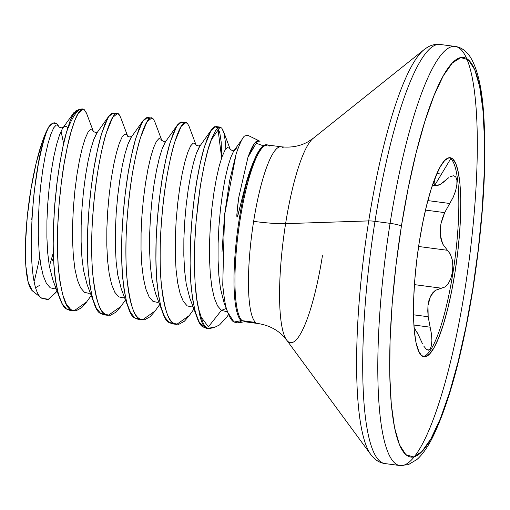<?xml version="1.0" encoding="UTF-8"?>
<svg xmlns="http://www.w3.org/2000/svg" width="510" height="510" viewBox="0 0 510 510"><rect width="100%" height="100%" fill="white"/><g stroke="black" fill="none" stroke-linecap="round" stroke-linejoin="round"><path stroke-width="0.76" d="M222.711 284.79L222.711 284.848C224.132 298.363 225.503 306.631 226.822 309.64C229.226 316.85 231.623 320.975 234.013 322.027L241.16 320.682A3.022 2.932 131.1 0 1 242.097 320.656A89.116 17.614 97.5 0 1 240.127 219.587A89.116 17.614 97.5 0 1 269.752 146.045A3.022 2.932 131.1 0 1 268.866 145.777A3.022 2.932 -48.9 0 0 269.752 146.045A89.116 17.614 97.5 0 0 240.127 219.587A89.116 17.614 97.5 0 0 242.097 320.656L255.606 322.441A89.116 17.614 -82.5 0 1 253.636 221.365A89.116 17.614 -82.5 0 1 283.26 147.83M281.571 146.88A89.116 17.614 -82.5 0 0 253.636 221.365A50.324 6.413 -171 0 0 285.606 223.654L368.73 220.906A208.475 41.208 -82.5 0 1 427.265 47.557A208.475 41.208 97.5 0 0 368.73 220.906A9.849 1.256 9 0 1 374.99 221.359A211.363 41.775 -82.5 0 1 441.252 44.689A211.363 41.775 97.5 0 0 374.99 221.359L390.08 223.348A211.363 41.775 -82.5 0 1 456.342 46.684A211.363 41.775 -82.5 0 1 465.031 288.641A211.363 41.775 97.5 0 0 456.342 46.684A211.363 41.775 97.5 0 0 390.08 223.348A9.849 1.256 9 0 1 401.402 226.134A201.514 39.831 -82.5 0 1 468.397 59.848A201.514 39.831 -82.5 0 1 472.853 288.386L466.07 326.298L458.171 361.558L449.463 392.815L440.283 418.857L430.982 438.689L421.917 451.554L413.431 456.947L405.864 454.671L399.489 444.803L394.568 427.731L391.285 404.105L389.755 374.837L390.054 341.056L392.158 304.049L395.989 265.245L401.402 226.134L408.185 188.215L416.083 152.955L424.792 121.705L433.972 95.657L443.279 75.824L452.344 62.966L460.823 57.573L468.397 59.848L474.765 69.717L479.687 86.789L482.976 110.409L484.5 139.676L484.207 173.464L482.103 210.471L478.272 249.275L472.853 288.386A9.849 1.256 9 0 1 473.006 288.679A9.849 1.256 -171 0 0 472.853 288.386A201.514 39.831 -82.5 0 1 405.864 454.671A201.514 39.831 -82.5 0 1 401.402 226.134A9.849 1.256 -171 0 0 390.08 223.348A211.363 41.775 97.5 0 0 398.769 465.311A211.363 41.775 97.5 0 0 465.031 288.641A211.363 41.775 -82.5 0 1 398.769 465.311A211.363 41.775 -82.5 0 1 390.08 223.348L374.99 221.359A211.363 41.775 97.5 0 0 383.673 463.316A211.363 41.775 -82.5 0 1 374.99 221.359A9.849 1.256 -171 0 0 368.73 220.906A208.475 41.208 97.5 0 0 371.286 455.175A208.475 41.208 -82.5 0 1 368.73 220.906L285.606 223.654A103.861 20.527 97.5 0 1 314.766 137.292A103.861 20.527 97.5 0 0 285.606 223.654A50.324 6.413 9 0 1 253.636 221.365A89.116 17.614 -82.5 0 0 255.606 322.441L242.097 320.656A3.022 2.932 -48.9 0 0 241.16 320.682A89.269 17.646 -82.5 0 1 238.61 223.182A89.269 17.646 -82.5 0 1 267.463 144.923M267.667 144.999L262.325 146.561L256.249 155.563L244.959 187.368L238.967 211.267C237.819 216.004 237.144 217.846 236.933 216.795L237.15 210.318L238.68 197.791L236.869 214.347C236.767 217.177 236.997 217.821 237.577 216.278L244.959 187.368C248.523 173.802 252.743 162.339 257.62 152.987M247.956 157.284L254.547 143.221L259.156 140.843L259.96 141.436C256.747 138.58 252.75 143.865 247.956 157.284L256.249 143.259L261.84 145.273L256.249 143.259L247.956 157.284L238.68 197.791M259.156 140.843L247.93 135.367L245.093 135.839C243.244 136.132 240.274 142.099 236.187 153.746L229.621 180.706L224.553 215.029L222.022 251.589M267.367 144.891A89.269 17.646 -82.5 0 0 238.572 223.431A89.269 17.646 -82.5 0 0 241.16 320.682L234.013 322.027L238.023 322.951L242.135 320.662M226.746 317.118L219.498 324.972L213.99 327.618L208.38 326.853L206.072 327.286A100.502 19.864 97.5 0 0 210.33 328.3M213.99 327.618L209.852 328.421A100.502 19.864 -82.5 0 1 206.072 327.286A3.022 2.932 131.1 0 1 205.135 327.312A100.648 19.896 97.5 0 0 207.602 328.497A100.648 19.896 -82.5 0 1 205.135 327.312A100.648 19.896 -82.5 0 1 198.677 309.073C195.815 298.694 194.399 280.627 194.418 254.86C194.444 246.923 194.998 235.881 196.089 221.722L199.863 189.274C203.777 165.291 207.532 148.914 211.134 140.123L220.122 127.105L221.863 128.195L224.088 133.435L225.484 142.743L225.847 148.984M31.722 219.925L34.227 191.199L38.301 164.284C42.324 144.547 45.83 132.052 48.826 126.792A86.98 17.193 97.5 0 0 27.253 216.877A86.98 17.193 97.5 0 0 32.372 290.84L41.896 298.331L32.614 291.044M52.205 260.788L53.499 257.843M55.921 292.491L47.991 299.619L41.896 298.331C22.746 287.869 32.417 156.207 48.826 126.792L42.273 141.856L36.095 163.436L30.912 189.325L27.253 216.877L25.5 243.283L25.825 265.844L28.197 282.253L32.372 290.84M220.122 127.105L215.838 126.544L211.102 130.381L204.669 146.083C202.521 152.834 200.251 162.467 197.874 174.987C196.21 183.326 194.482 195.604 192.678 211.816C191.129 228.238 190.3 241.306 190.198 251.009C189.949 265.385 190.268 277.262 191.142 286.652C194.1 311.897 198.205 325.374 203.465 327.089L205.135 327.312L203.465 327.089L206.626 328.37L209.852 328.421M82.467 108.961A100.648 19.896 97.5 0 0 66.523 132.141C63.763 140.856 60.722 156.615 57.413 179.418L54.5 207.723L53.199 236.181C53.104 257.881 54.111 273.978 56.227 284.472C59.192 298.968 62.628 307.154 66.523 309.022L70.801 309.589C65.643 307.81 61.576 294.78 58.599 270.491C57.694 261.273 57.324 249.76 57.49 235.939C57.541 226.453 58.267 213.677 59.689 197.625C61.468 180.827 63.093 168.651 64.566 161.096C66.944 148.027 69.118 138.21 71.1 131.644C73.778 122.623 76.092 116.58 78.036 113.532L83.181 109.038L84.061 109.363L86.56 113.328M117.415 113.558L113.137 112.99L108.394 116.828L101.962 132.536C99.813 139.281 97.55 148.92 95.166 161.434C93.502 169.779 91.775 182.051 89.97 198.262C88.421 214.691 87.593 227.753 87.497 237.462C87.248 251.832 87.561 263.715 88.434 273.099C91.392 298.344 95.504 311.82 100.757 313.542L105.041 314.103C99.781 312.388 95.67 298.905 92.712 273.666C91.838 264.276 91.526 252.399 91.775 238.023C91.87 228.321 92.699 215.252 94.254 198.83C96.052 182.618 97.786 170.34 99.45 162.001C101.828 149.481 104.091 139.848 106.239 133.097L112.678 117.396L117.415 113.558L119.155 114.648L120.609 117.357L127.768 136.412M151.648 118.071L147.371 117.504L142.634 121.348L136.195 137.05C134.047 143.801 131.784 153.433 129.406 165.954C127.742 174.292 126.008 186.571 124.21 202.782C122.655 219.204 121.833 232.273 121.731 241.976C121.482 256.351 121.794 268.228 122.674 277.618C125.626 302.857 129.738 316.34 134.997 318.055L139.275 318.623C134.015 316.901 129.91 303.424 126.952 278.179C126.072 268.795 125.76 256.912 126.008 242.543C126.11 232.834 126.933 219.772 128.488 203.343C130.286 187.138 132.02 174.86 133.684 166.515C136.062 154.001 138.325 144.368 140.48 137.617L146.912 121.915L151.648 118.071L153.389 119.161L154.849 121.871L162.001 140.932M185.882 122.591L181.605 122.024L176.868 125.868L170.436 141.57C168.281 148.321 166.018 157.953 163.64 170.467C161.976 178.812 160.242 191.091 158.444 207.296C156.889 223.724 156.066 236.787 155.964 246.496C155.716 260.865 156.028 272.748 156.908 282.132C159.866 307.377 163.971 320.854 169.231 322.575L173.508 323.136C168.249 321.421 164.143 307.944 161.185 282.699C160.312 273.309 159.993 261.432 160.242 247.057C160.344 237.354 161.173 224.285 162.722 207.863C164.526 191.652 166.254 179.373 167.917 171.035C170.295 158.514 172.565 148.882 174.713 142.131L181.146 126.429L185.882 122.591L187.623 123.681L189.083 126.391L196.235 145.452M91.666 294.895L86.343 302.334L81.696 307.689L75.996 310.813L66.523 309.022L69.685 310.297L73.963 310.864L70.801 309.589L66.294 304.049L62.615 294.436L59.874 281.163L58.146 264.805L57.451 246.069L57.777 225.764L59.052 204.778L61.174 184.014L64.005 164.379L67.365 146.714L71.056 131.803L74.874 120.271L78.591 112.633L82.008 109.204L84.061 109.363L86.439 113.003L93.534 131.899M86.604 301.971L73.963 310.864M125.466 300.02L120.577 306.854L115.929 312.203L110.23 315.333L100.757 313.542L103.919 314.817L108.203 315.384L105.041 314.103C93.349 307.103 88.957 259.074 93.285 209.298C97.748 151.674 112.238 104.448 119.155 114.648M120.838 306.484L108.203 315.384M160.14 303.928L154.81 311.368L150.163 316.723L144.464 319.846L134.997 318.055L138.159 319.337L142.437 319.897L139.275 318.623C127.583 311.623 123.191 263.594 127.525 213.811C131.982 156.188 146.472 108.968 153.389 119.161M155.078 311.004L142.437 319.897M193.934 309.06L189.051 315.888L184.403 321.236L178.704 324.366L169.231 322.575L172.393 323.85L176.67 324.417L173.508 323.136C161.817 316.136 157.424 268.107 161.759 218.331C166.215 160.707 180.706 113.481 187.623 123.681M221.64 157.915L217.834 127.953L219.81 132.868L221.206 142.175L221.64 157.909M189.312 315.518L176.67 324.417M63.654 143.578L61.047 131.312M34.374 280.997L34.368 281.029A1006.485 978.269 -48.9 0 0 39.684 257.308M39.276 285.555L36.025 287.43M286.875 340.361A103.861 20.527 97.5 0 1 285.606 223.654A103.861 20.527 97.5 0 0 286.875 340.361A103.861 20.527 97.5 0 0 322.428 255.739M450.77 158.661L452.701 158.916A100.387 19.839 -82.5 0 1 454.926 272.767A100.387 19.839 -82.5 0 1 421.553 355.597L425.321 356.732L429.547 354.048L434.067 347.642L438.702 337.76L443.273 324.787L447.608 309.219L451.548 291.65L454.926 272.767L457.623 253.279L459.529 233.95L460.581 215.513L460.728 198.683L459.969 184.104L458.331 172.335L455.876 163.831L452.701 158.916L448.934 157.781L444.707 160.471L440.194 166.878L435.559 176.76L430.982 189.733L426.647 205.3L422.714 222.864L419.328 241.753L416.632 261.235L414.726 280.57L413.674 299L413.527 315.83L414.292 330.41L415.924 342.178L418.378 350.682L421.553 355.597A100.387 19.839 -82.5 0 1 419.328 241.753A100.387 19.839 -82.5 0 1 452.701 158.916L450.77 158.661A100.387 19.839 -82.5 0 1 454.314 263.644A100.387 19.839 -82.5 0 1 423.045 356.535A100.387 19.839 97.5 0 0 454.314 263.644A100.387 19.839 97.5 0 0 450.77 158.661L434.698 185.366L450.77 158.661M423.784 346.118L426.398 349.363L428.674 350.179L430.402 348.7L431.505 345.295L431.893 340.355L431.492 334.273L428.17 316.735L427.769 310.998L427.986 305.573L428.891 300.588L430.472 296.316L432.665 292.874L435.323 290.362L445.217 286.824L448.315 283.573L450.725 278.823L452.306 272.965L452.886 266.449L452.274 259.89L450.375 254.184L442.68 243.978L441.105 239.713L440.232 234.823L440.162 229.462L440.933 223.833L442.47 218.165L444.663 212.619L453.186 197.268L455.698 190.574L456.928 184.55L456.903 179.89L455.761 176.9L453.639 175.733L450.668 176.479M448.666 177.76L440.551 184.218L435.891 185.819M418.659 351.32L417.511 346.545M417.084 332.38L421.196 340.967L418.665 335.44L414.043 327.414M428.068 350.192L430.249 348.955L431.473 345.455L431.893 340.189L431.441 333.846L430.14 327.184L413.884 325.042L430.14 327.184L428.17 316.735L413.514 314.804L428.17 316.735L427.986 305.573L430.472 296.316L435.323 290.362L444.994 286.977L448.233 283.694L450.808 278.613L452.421 272.283L452.874 265.506L452.115 259.137L450.228 253.903L447.423 250.289L418.602 246.483L447.423 250.289L442.68 243.978L440.232 234.823L440.933 223.833L444.663 212.619L425.487 210.088L444.663 212.619L449.737 203.484L427.858 200.596L449.737 203.484L453.007 197.65L455.462 191.365L456.832 185.334L456.966 180.317L455.825 176.983L453.785 175.752M441.418 288.195L414.426 284.631L441.418 288.195M450.445 176.594L453.562 175.727M446.798 179.354L442.865 182.669L439.346 184.869L436.547 185.799L434.698 185.366L433.984 183.574L434.38 180.546L437.816 171.545M434.042 184.078L434.539 179.96M416.013 340.278L415.554 340.221L416.013 340.278M428.381 350.211L426.099 349.101M422.401 343.587L421.196 340.967M58.573 126.053L56.91 123.873L53.11 123.088L48.826 126.792C51.854 122.827 54.551 121.852 56.91 123.873L59.058 126.85C60.014 127.857 61.442 128.048 63.342 127.411M75.627 111.008L70.431 119.844A100.247 19.813 -82.5 0 1 78.922 109.58A100.247 19.813 97.5 0 0 70.431 119.844L66.523 132.141A100.648 19.896 -82.5 0 1 82.843 108.993L83.181 109.038M53.448 252.348L49.999 264.008M61.245 131.886L63.654 143.59M67.69 128.106L66.982 126.831L64.84 126.11L62.29 128.915L59.485 135.137L56.61 144.515L53.83 156.634L51.325 170.971L49.253 186.921L47.749 203.777L46.926 220.817L46.882 237.303L47.66 252.52L49.279 265.812L52.798 279.811L49.279 265.812L47.66 252.52L46.882 237.303L46.926 220.817L47.749 203.777L49.253 186.921L51.325 170.971L53.83 156.634L56.61 144.515L59.485 135.137L62.29 128.915L64.84 126.11L66.982 126.831L67.69 128.106M97.2 132.396L93.725 139.657L90.844 149.028L88.071 161.147L85.565 175.491L83.487 191.435L81.982 208.297L81.16 225.337L81.115 241.823L81.893 257.04L83.512 270.325L87.031 284.331L83.512 270.325L81.893 257.04L81.115 241.823L81.16 225.337L81.982 208.297L83.487 191.435L85.565 175.491L88.071 161.147L90.844 149.028L93.725 139.657L96.524 133.435L109.057 115.834L104.83 124.223L101.012 135.756L97.321 150.667L93.961 168.332L91.131 187.967L89.008 208.73L87.733 229.717L87.408 250.021L88.102 268.757L89.83 285.115L92.571 298.388L96.25 308.002L100.757 313.542L106.105 314.74M131.433 136.909L127.959 144.171L125.084 153.548L122.304 165.667L119.799 180.011L117.721 195.955L116.216 212.81L115.4 229.851L115.349 246.336L116.127 261.553L117.746 274.845L121.265 288.845L117.746 274.845L116.127 261.553L115.349 246.336L115.4 229.851L116.216 212.81L117.721 195.955L119.799 180.011L122.304 165.667L125.084 153.548L127.959 144.171L130.758 137.949L143.291 120.354L139.064 128.743L135.246 140.269L131.554 155.187L128.195 172.845L125.371 192.487L123.241 213.25L121.966 234.237L121.641 254.541L122.336 273.277L124.064 289.635L126.805 302.908L130.483 312.515L134.997 318.055L140.346 319.254M165.667 141.429L162.193 148.69L159.318 158.062L156.538 170.181L154.033 184.524L151.954 200.468L150.45 217.33L149.634 234.37L149.589 250.856L150.367 266.073L151.98 279.359L155.499 293.365L151.98 279.359L150.367 266.073L149.589 250.856L149.634 234.37L150.45 217.33L151.954 200.468L154.033 184.524L156.538 170.181L159.318 158.062L162.193 148.69L164.991 142.468L177.525 124.873L173.298 133.257L169.486 144.789L165.788 159.707L162.429 177.365L159.605 197L157.482 217.764L156.2 238.75L155.881 259.055L156.57 277.791L158.304 294.155L161.039 307.422L164.724 317.035L169.231 322.575L174.579 323.773M199.907 145.943L196.426 153.21L193.551 162.582L190.772 174.701L188.266 189.044L186.195 204.988L184.69 221.844L183.868 238.89L183.823 255.37L184.601 270.587L186.22 283.879L189.739 297.878L186.22 283.879L184.601 270.587L183.823 255.37L183.868 238.89L184.69 221.844L186.195 204.988L188.266 189.044L190.772 174.701L193.551 162.582L196.426 153.21L199.231 146.982L211.765 129.387L207.532 137.776L203.719 149.302L200.028 164.22L196.669 181.879L193.838 201.52L191.715 222.283L190.44 243.27L190.115 263.574L190.81 282.31L192.538 298.669L195.273 311.941L198.957 321.555L203.465 327.089L206.626 328.37M237.787 149.003L236.015 148.69L233.465 151.502L230.667 157.724L227.785 167.095L225.012 179.214L222.507 193.558L220.428 209.502L218.924 226.363L218.101 243.404L218.057 259.89L218.835 275.107L220.454 288.392L223.973 302.398L220.454 288.392L218.835 275.107L218.057 259.89L218.101 243.404L218.924 226.363L220.428 209.502L222.507 193.558L225.012 179.214L227.785 167.095L230.667 157.724L233.465 151.502L236.015 148.69L237.787 149.003M208.38 326.853L201.182 317.105A100.502 19.864 97.5 0 0 206.072 327.286L208.38 326.853L221.404 310.386L227.53 311.871L221.404 310.386L226.261 308.486L221.404 310.386L217.528 305.873L214.334 298.05L211.892 287.264L210.279 273.978L209.502 258.761L209.546 242.275L210.362 225.235L211.867 208.373L213.945 192.429L216.45 178.086L219.23 165.967L222.105 156.595L224.904 150.373L227.46 147.562L229.602 148.289L230.284 149.506L229.602 148.289L227.46 147.562L224.904 150.373L222.105 156.595L219.23 165.967L216.45 178.086L213.945 192.429L211.867 208.373L210.362 225.235L209.546 242.275L209.502 258.761L210.279 273.978L211.892 287.264L214.334 298.05L217.528 305.873L221.404 310.386L208.38 326.853L201.182 317.105L198.677 309.073A100.648 19.896 97.5 0 0 205.135 327.312A3.022 2.932 -48.9 0 0 206.072 327.286A100.502 19.864 -82.5 0 1 201.182 317.105L198.677 309.073L196.815 299.236L195.088 282.878L194.393 264.135L194.718 243.837L195.993 222.844L198.116 202.081L200.946 182.446L204.306 164.787L207.997 149.87L211.816 138.344L215.532 130.7L218.949 127.27L221.863 128.195M192.984 306.516L191.594 306.892L187.17 305.873L183.294 301.353L180.094 293.53L177.659 282.75L176.039 269.458L175.261 254.241L175.312 237.756L176.128 220.715L177.633 203.86L179.711 187.916L182.217 173.572L184.996 161.453L187.871 152.076L190.67 145.854L193.22 143.049L195.368 143.769L196.05 144.987L195.368 143.769L193.22 143.049L190.67 145.854L187.871 152.076L184.996 161.453L182.217 173.572L179.711 187.916L177.633 203.86L176.128 220.715L175.312 237.756L175.261 254.241L176.039 269.458L177.659 282.75L180.094 293.53L183.294 301.353L187.17 305.873L191.594 306.892L192.984 306.516M158.75 302.003L157.354 302.379L152.93 301.353L149.06 296.833L145.86 289.017L143.425 278.231L141.805 264.945L141.028 249.728L141.072 233.242L141.895 216.202L143.399 199.34L145.477 183.396L147.983 169.052L150.756 156.933L153.637 147.562L156.436 141.34L158.986 138.529L161.128 139.255L161.817 140.473L161.128 139.255L158.986 138.529L156.436 141.34L153.637 147.562L150.756 156.933L147.983 169.052L145.477 183.396L143.399 199.34L141.895 216.202L141.072 233.242L141.028 249.728L141.805 264.945L143.425 278.231L145.86 289.017L149.06 296.833L152.93 301.353L157.354 302.379L158.75 302.003M124.51 297.483L123.12 297.859L118.696 296.833L114.826 292.319L111.626 284.497L109.191 273.711L107.572 260.425L106.794 245.208L106.839 228.722L107.661 211.682L109.165 194.826L111.237 178.876L113.743 164.539L116.522 152.42L119.397 143.042L122.202 136.82L124.752 134.015L126.894 134.736L127.583 135.953L126.894 134.736L124.752 134.015L122.202 136.82L119.397 143.042L116.522 152.42L113.743 164.539L111.237 178.876L109.165 194.826L107.661 211.682L106.839 228.722L106.794 245.208L107.572 260.425L109.191 273.711L111.626 284.497L114.826 292.319L118.696 296.833L123.12 297.859L124.51 297.483M90.276 292.969L88.887 293.346L84.462 292.319L80.586 287.799L77.392 279.984L74.951 269.197L73.338 255.912L72.56 240.694L72.605 224.209L73.421 207.168L74.925 190.306L77.004 174.363L79.509 160.019L82.288 147.9L85.164 138.529L87.962 132.307L90.519 129.495L92.661 130.222L93.343 131.44L92.661 130.222L90.519 129.495L87.962 132.307L85.164 138.529L82.288 147.9L79.509 160.019L77.004 174.363L74.925 190.306L73.421 207.168L72.605 224.209L72.56 240.694L73.338 255.912L74.951 269.197L77.392 279.984L80.586 287.799L84.462 292.319L88.887 293.346L90.276 292.969M56.043 288.45L54.653 288.826L50.222 287.799L46.353 283.286L43.152 275.464L40.717 264.677L39.098 251.392L38.32 236.175L38.371 219.689L39.187 202.648L40.692 185.793L42.77 169.843L45.275 155.505L48.055 143.38L50.93 134.009L53.728 127.787L56.278 124.982L58.127 125.358L56.278 124.982L53.728 127.787L50.93 134.009L48.055 143.38L45.275 155.505L42.77 169.843L40.692 185.793L39.187 202.648L38.371 219.689L38.32 236.175L39.098 251.392L40.717 264.677L43.152 275.464L46.353 283.286L50.222 287.799L54.653 288.826L56.043 288.45M73.842 112.716L70.431 119.844L66.523 132.141L63.081 146.153L59.727 163.812L56.897 183.447L54.774 204.21L53.499 225.203L53.174 245.508L53.869 264.244L55.596 280.602L58.331 293.875L62.016 303.482L66.523 309.022L71.872 310.22M114.877 114.081L111.964 113.156L109.057 115.834M149.111 118.6L146.198 117.67L143.291 120.354M183.345 123.114L180.438 122.19L177.525 124.873M217.579 127.634L214.672 126.703L211.765 129.387M236.124 153.956L224.515 215.386L222.736 285.141M227.785 312.432L234.013 322.027M230.475 149.978L223.316 130.904M56.291 291.924L48.667 299.262L41.896 298.331M263.747 145.452L267.693 145.012M267.584 144.999L281.093 146.778C291.121 147.868 300.058 146.223 307.912 141.844L313.223 138.306L424.167 49.585C429.388 45.466 434.705 43.758 440.111 44.459L455.2 46.448C460.97 47.194 465.968 50.669 470.207 56.878C477.354 68.334 481.822 87.133 483.633 113.29C486.897 162.945 483.353 221.404 473.012 288.66C462.34 354.488 448.819 404.169 432.435 437.701C427.616 447.283 422.465 454.544 416.963 459.484L408.325 464.667L399.91 465.541L384.814 463.552C379.414 462.825 374.722 459.797 370.744 454.467L286.607 340.004L282.4 335.21C275.948 328.944 267.744 325.036 257.779 323.487L244.271 321.702M244.513 321.689L238.023 322.951M32.583 291.019L42.171 298.56M441.469 174.127L436.949 173.527M432.397 185.359L435.719 185.799M75.659 110.976L78.935 109.573L82.83 108.993M97.48 132.007L95.332 132.441L93.292 131.363M131.714 136.521L129.565 136.954L127.525 135.883M165.948 141.041L163.799 141.474L161.759 140.403M200.181 145.554L198.033 145.987L195.999 144.916M234.422 150.074L232.273 150.507L230.233 149.436M73.854 112.665L62.966 127.876M59.944 298.847L52.798 279.811M94.178 303.361L87.031 284.331M128.412 307.881L121.265 288.845M162.645 312.394L155.499 293.365M196.885 316.914L189.739 297.878M242.996 138.102L234.141 150.463M227.906 312.866L223.973 302.398M56.992 290.987L55.832 292.612M226.631 317.277L228.582 314.555M263.766 145.439L261.649 145.133"/></g></svg>
